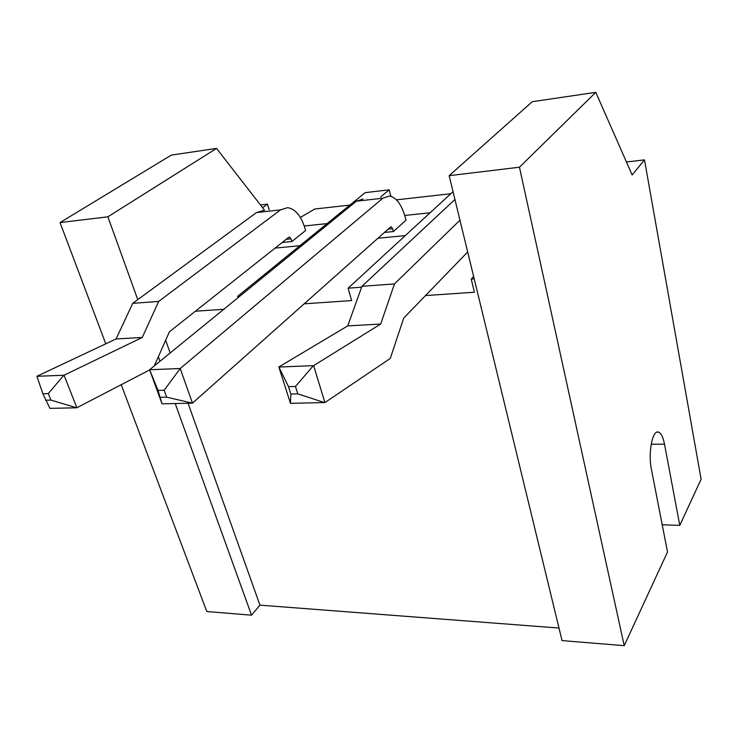 <?xml version="1.0" encoding="UTF-8"?>
<svg xmlns="http://www.w3.org/2000/svg" width="738" height="738" viewBox="0 0 738 738"><rect width="100%" height="100%" fill="white"/><g stroke="black" fill="none" stroke-linecap="round" stroke-linejoin="round"><path stroke-width="1.11" d="M260.44 204.943L267.442 204.122L262.571 207.692M396.435 199.841L450.817 193.734M238.042 297.654L237.627 296.353L365.144 192.655L389.203 189.832L390.909 196.308M300.348 217.452L314.702 209.029L349.867 205.081M269.167 209.767L267.442 204.122M304.24 225.994L327.1 223.596M239.841 296.187L237.627 296.353M380.624 197.009L389.203 189.832M404.738 215.45L430.097 212.784M304.194 303.816L351.657 300.587L348.105 288.198L453.04 191.686M361.62 287.193L348.105 288.198M626.442 161.991L644.486 159.878L701.1 479.239L679.79 525.364L664.504 444.202C663.084 437.034 661.036 432.994 658.379 432.09L657.171 432.09M662.217 524.81L679.79 525.364M264.591 210.293L216.548 148.412L171.308 155.1L60.036 222.572L105.783 343.807M121.217 384.701L206.806 611.525L251.529 615.188L259.933 605.142L188.07 403.243M474.211 278.881L471.231 279.102L473.639 276.501M558.998 628.056L259.933 605.142M170.174 352.976L165.653 340.283M195.404 311.215L223.78 309.287M425.503 295.569L474.433 292.239L471.231 279.102M216.548 148.412L107.886 216.806L137.757 299.646M158.347 356.758L159.98 361.279M175.21 403.529L251.529 615.188M275.089 248.097L299.877 245.726M282.202 242.47L291.851 241.52L305.615 230.514L304.831 227.848C300.901 215.625 295.163 208.9 287.608 207.655L280.551 209.85L158.679 301.418L142.259 337.478L64.022 375.245L76.9 407.736L149.666 369.923M377.93 238.254L405.254 235.634M393.372 231.566L406.011 220.201L405.282 217.396C401.638 204.546 396.343 197.415 389.378 196.004L382.874 198.199L180.21 368.53L192.47 403.151L390.559 227.018L391.186 226.806L392.616 228.715L393.372 231.566L384.47 232.433M644.486 159.878L632.152 174.989L595.797 92.324L519.46 167.212L624.219 645.676L667.512 551.959L651.396 469.267C647.955 453.132 652.466 429.728 658.379 432.09M595.797 92.324L532.236 101.724L449.156 175.681L562.042 640.593L624.219 645.676M60.036 222.572L107.886 216.806M263.632 210.404L256.446 212.599L132.72 303.346L116.069 338.954L36.9 376.288L64.022 375.245M286.196 239.306L291.04 238.817L291.851 241.52M291.04 238.817L289.49 237.009L288.816 237.23L169.417 331.796L154.279 365.928M162.046 403.815L158.015 390.42L149.602 369.738L162.046 403.815L192.47 403.151L166.659 397.173L164.15 390.245L180.21 368.53L149.602 369.738L356.362 201.216L382.874 198.199M363.022 199.02L356.362 201.216M454.931 199.463L361.924 286.326L347.736 325.901L278.816 366.98L290.468 403.335L324.932 402.551L390.282 358.419L403.704 318.106L467.68 251.981M459.959 220.182L394.452 283.918L380.688 324.047L313.604 365.642L324.932 402.551M449.156 175.681L519.46 167.212M132.72 303.346L158.679 301.418M116.069 338.954L142.259 337.478M42.869 393.751L48.302 393.594L50.931 400.097L76.651 407.8L49.916 408.363L42.869 393.751L36.909 376.334M48.302 393.594L63.763 375.301M361.924 286.326L394.452 283.918M347.736 325.901L380.688 324.047M290.468 403.335L290.827 394.027L288.484 386.657L278.872 367.035L313.604 365.642M288.484 386.657L295.458 386.454L313.327 365.707M295.458 386.454L297.792 393.843L324.655 402.625M45.507 400.236L50.931 400.097M158.015 390.42L164.15 390.245M160.533 397.321L166.659 397.173M290.827 394.027L297.792 393.843M651.193 444.211L664.504 444.202M388.151 229.167L392.616 228.715M256.446 212.599L280.551 209.85"/></g></svg>
